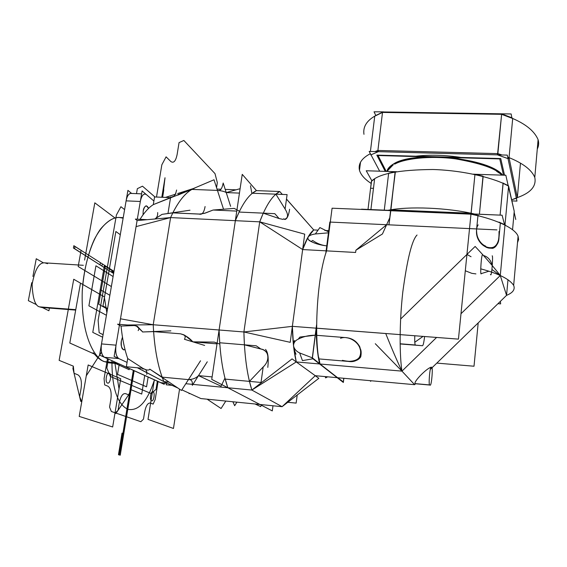 <?xml version="1.0" encoding="UTF-8"?>
<svg xmlns="http://www.w3.org/2000/svg" width="567" height="567" viewBox="0 0 567 567"><rect width="100%" height="100%" fill="white"/><g stroke="black" fill="none" stroke-linecap="round" stroke-linejoin="round"><path stroke-width="0.85" d="M284.421 219.365C288.32 218.111 288.546 214.673 285.102 209.053L287.1 194.609L252.35 193.234L256.447 190.611L279.744 191.518L275.867 194.162L252.35 193.234L256.447 190.611L242.237 174.352L211.746 379.387L272.288 410.905L211.746 379.387L242.237 174.352L256.447 190.611L279.744 191.518C272.713 195.076 266.036 205.183 259.714 221.839L304.713 234.157L290.219 342.333L243.895 331.971L292.359 326.344C292.629 340.547 293.933 352.412 296.272 361.937L315.259 375.701L282.082 406.688L259.934 404.469L227.806 387.75L225.205 379.103L249.445 381.378L251.868 390.061L282.082 406.688L318.845 378.309L292.069 358.89L251.868 390.061L282.082 406.688L251.868 390.061L282.082 406.688L315.259 375.701L337.216 377.686L315.259 375.701L337.216 377.686L319.597 363.964L296.272 361.937L251.868 390.061L296.272 361.937L319.597 363.964L337.216 377.686L315.259 375.701L337.216 377.686L319.597 363.964C317.47 354.389 316.315 342.461 316.131 328.173L316.301 335.288L316.769 335.692M272.989 405.781L272.288 410.905L272.989 405.781M268.007 355.97C267.163 352.206 264.782 349.882 260.863 349.003L244.405 344.821L243.895 331.971L244.405 344.821L219.691 342.766L219.089 329.994L235.348 220.676L239.068 212.058L263.258 213.157L259.714 221.839L243.895 331.971C244.476 355.87 247.134 375.234 251.868 390.061L296.272 361.937L319.597 363.964C317.47 354.389 316.315 342.461 316.131 328.173L316.301 335.288M287.795 402.279L296.144 403.102L297.207 395.015M137.108 220.471L119.545 324.359L137.108 220.471L119.545 324.359L137.108 220.471L119.545 324.359L136.066 226.616L120.487 318.796L153.218 324.749L120.487 318.796L153.218 324.749L170.596 217.586L137.086 220.584L119.545 324.359L120.487 318.796L153.218 324.749L219.089 329.994C219.826 353.723 222.732 372.98 227.806 387.75L251.868 390.061L249.452 381.371L263.18 366.969C270.317 360.577 269.049 350.094 260.863 349.003L256.213 345.806L219.691 342.766L219.089 329.994L243.895 331.971L292.359 326.344L243.895 331.971L219.089 329.994L235.348 220.676L219.089 329.994C219.826 353.723 222.732 372.98 227.806 387.75L259.934 404.469L200.909 398.566L181.865 389.848L200.909 398.566L181.865 389.848L200.909 398.566L259.934 404.469L227.806 387.75L259.934 404.469L282.082 406.688L315.259 375.701L296.272 361.937L293.536 345.905L296.272 361.937L319.597 363.964L318.59 358.883L319.597 363.964L296.272 361.937L315.259 375.701M127.49 324.997L153.218 324.749L219.089 329.994L153.218 324.749L219.089 329.994L235.348 220.676L170.596 217.586L172.815 212.866L170.596 217.586L136.066 226.616L170.596 217.586L259.714 221.839L243.895 331.971L259.714 221.839L235.348 220.676C241.974 204.148 249.005 194.127 256.447 190.611L251.911 193.602L256.447 190.611L279.744 191.518L256.447 190.611C249.005 194.127 241.974 204.148 235.348 220.676L170.596 217.586C177.995 201.405 185.948 191.611 194.46 188.201C185.948 191.611 177.995 201.405 170.596 217.586L136.066 226.616L170.596 217.586L153.218 324.749L153.586 331.539L153.218 324.749L219.089 329.994C219.826 353.723 222.732 372.98 227.806 387.75L192.943 384.398L251.868 390.061L227.806 387.75L259.934 404.469L282.082 406.688M285.102 209.053L275.867 194.162L279.744 191.518L256.447 190.611C249.005 194.127 241.974 204.148 235.348 220.676L170.596 217.586L153.218 324.749L170.596 217.586L259.714 221.839L302.65 249.558L292.359 326.344L302.65 249.558L292.359 326.344L293.536 345.905L292.359 326.344L316.131 328.173L292.359 326.344C292.636 340.54 293.94 352.405 296.272 361.937C293.94 352.405 292.636 340.54 292.359 326.344L316.131 328.173L292.359 326.344L316.131 328.173L316.577 324.742L312.247 358.245L343.34 382.463L343.85 378.288M315.224 335.217L299.929 337.053L298.185 339.201C303.288 336.536 308.965 335.21 315.224 335.225C308.965 335.21 303.288 336.536 298.185 339.201C295.088 340.583 293.536 342.815 293.536 345.905C294.223 348.981 296.265 351.334 299.667 352.957L312.297 357.834L299.667 352.957L302.438 360.619L312.941 358.783M256.447 190.611C249.005 194.127 241.974 204.148 235.348 220.676L259.714 221.839L302.65 249.558L326.117 250.848L326.861 248.608L325.791 253.399L329.838 222.058L330.221 222.576M318.782 357.373L318.59 358.883M286.477 199.123L313.735 229.933C309.837 232.959 306.145 239.501 302.65 249.558L326.117 250.848L325.791 253.399L326.117 250.848L302.65 249.558L326.117 250.848L302.65 249.558L259.714 221.839L243.895 331.971C244.483 355.856 247.141 375.226 251.868 390.061L227.806 387.75L251.868 390.061C247.141 375.226 244.483 355.856 243.895 331.971L219.089 329.994L243.895 331.971L219.089 329.994L219.79 344.098L219.089 329.994C219.826 353.723 222.732 372.98 227.806 387.75L225.205 379.103L249.445 381.378M244.405 344.821L219.691 342.766M265.526 349.392C268.021 352.199 268.779 358.188 267.801 367.381M263.18 366.969L261.033 382.463L225.205 379.103M239.068 212.058L235.348 220.676L239.48 211.215L235.348 220.676L259.714 221.839L263.258 213.157L279.099 218.55L274.818 213.674L239.068 212.058L263.258 213.157L279.099 218.543L283.167 219.415M282.352 194.424L279.744 191.518C272.713 195.076 266.036 205.183 259.714 221.839C266.036 205.169 272.713 195.062 279.744 191.518L282.316 194.424M275.867 194.162L252.35 193.234M328.569 231.875L319.88 227.565L315.351 233.965L328.449 232.831L315.351 233.965C311.765 234.426 309.327 235.468 308.037 237.091L302.65 249.558L308.037 237.091L313.735 229.933L308.037 237.091C307.399 238.849 308.427 240.33 311.127 241.528C315.493 243.746 320.709 245.192 326.762 245.865C321.638 245.327 316.946 243.527 312.708 240.451L311.127 241.528C315.493 243.746 320.709 245.192 326.762 245.865M286.491 199.045L313.735 229.933L318.059 230.145L313.735 229.933C309.837 232.959 306.145 239.501 302.65 249.558C306.145 239.501 309.837 232.959 313.735 229.933L318.059 230.145M324.82 230.478L328.725 230.67M326.861 248.608L326.117 250.848L326.861 248.608M308.023 238.962L307.449 238.778C307.534 237.53 309.15 235.085 312.289 231.421M315.351 233.965C311.765 234.426 309.327 235.468 308.037 237.091L307.98 238.976M308.498 239.735L311.127 241.528M327.641 376.821L325.635 377.898L325.217 376.601M289.602 209.251C288.667 215.524 287.122 218.94 284.96 219.493L283.663 218.756M296.009 354.255C293.281 347.762 292.778 343.17 294.5 340.483M298.185 339.201C295.088 340.583 293.536 342.815 293.536 345.905C294.223 348.981 296.265 351.334 299.667 352.957M119.212 217.473C112.266 217.281 102.868 222.909 94.257 239.614C87.807 253.853 83.817 270.955 82.265 290.935C80.677 338.052 95.929 359.06 104.356 361.618L116.476 362.731L104.356 361.618C95.929 359.06 80.677 338.052 82.265 290.935C83.817 270.955 87.807 253.853 94.257 239.614C102.868 222.909 112.266 217.281 119.212 217.473C113.797 217.104 107.652 220.868 100.777 228.749C91.719 240.855 83.845 265.087 82.265 290.935C80.677 338.052 95.929 359.06 104.356 361.618L109.176 362.866L104.356 361.618L109.176 362.866L118.716 363.745L109.176 362.866L104.356 361.618L116.476 362.731L104.356 361.618C95.929 359.06 80.677 338.052 82.265 290.935C83.845 265.087 91.719 240.855 100.777 228.749C107.652 220.868 113.797 217.104 119.212 217.473L123.216 217.664L119.212 217.473L123.124 218.189M114.803 217.848L94.817 202.837L84.603 260.069M80.45 283.372L69.805 343.014L94.094 353.928M129.347 368.55L129.156 369.684L115.229 363.426M102.882 361.129L104.356 361.618L101.309 360.293L97.659 357.642L93.144 352.717M131.622 193.439L127.915 190.356L99.579 355.098L164.217 384.313L164.409 383.094M115.505 362.292L160.489 382.626L166.429 383.285L160.489 382.626L166.443 383.2L160.489 382.626L166.443 383.2L160.489 382.626L104.42 357.288L118.85 358.592C116.115 356.593 115.172 352.121 116.029 345.168C115.2 352.086 116.143 356.558 118.85 358.592L127.072 362.398L118.85 358.592L104.42 357.288L161.042 382.768L104.42 357.288C101.642 355.254 100.671 350.796 101.5 343.914L126.108 200.86C126.923 196.657 128.291 194.197 130.219 193.489C128.305 194.169 126.923 196.629 126.108 200.86L140.318 201.476C141.672 195.303 143.699 193.014 146.399 194.609L153.898 201.023L142.104 190.93L137.32 219.195L142.104 190.93L153.898 201.023L142.104 190.93L137.32 219.195L142.104 190.93L153.898 201.023L146.399 194.609L144.954 193.992L146.399 194.609L153.898 201.023M102.889 355.87C101.217 352.993 100.756 349.003 101.5 343.914L116.029 345.168L119.41 325.189L116.029 345.168L101.5 343.914L126.108 200.86L101.5 343.914L116.029 345.168L101.5 343.914C100.756 349.003 101.217 352.993 102.889 355.87C101.217 352.993 100.756 349.003 101.5 343.914L106.015 317.655M127.072 362.398L114.13 356.409L127.072 362.398L114.13 356.409L119.41 325.189L116.029 345.168C115.2 352.086 116.143 356.558 118.85 358.592L127.072 362.398L114.13 356.409L119.41 325.189M127.71 358.542L126.349 366.743L142.756 368.267L127.71 358.542C124.499 349.315 122.274 338.485 121.047 326.068L121.047 326.068C122.274 338.485 124.499 349.315 127.71 358.542L142.756 368.267C146.13 370.237 148.533 370.57 149.957 369.273L162.134 377.133L188.421 379.628C192.752 379.443 196.111 378.111 198.5 375.63L212.115 376.906L198.5 375.63L221.087 386.212L224.95 378.104L227.806 387.75L224.95 378.104M122.465 337.138L121.402 340.71C120.87 347.458 122.075 350.392 125.016 349.534L123.812 349.938L125.016 349.534M153.296 204.623L153.296 204.63C148.682 207.579 144.259 212.476 140.035 219.33C144.259 212.476 148.682 207.579 153.296 204.63L154.571 196.955L170.554 197.628L153.296 204.63L191.93 189.406L217.452 190.406L191.93 189.406C185.225 193.191 178.846 201.009 172.822 212.866L200.236 214.092L205.382 213.057L213.128 210.024L236.779 211.094L213.128 210.024L234.228 208.408L239.48 211.215M148.597 208.365L146.371 205.814L148.597 208.365C146.555 204.382 144.762 205.24 143.217 210.931L143.012 214.858M146.371 205.814C144.55 206.594 143.501 208.302 143.217 210.931C143.501 208.302 144.55 206.594 146.371 205.814M121.402 340.71C120.558 344.771 121.366 347.84 123.812 349.938C121.366 347.84 120.558 344.771 121.402 340.71M137.625 367.792L147.307 372.888L137.625 367.792M147.555 373.093L163.856 381.605C157.867 367.005 154.323 348.053 153.218 324.749C154.189 345.558 157.158 363.022 162.134 377.133C157.158 363.022 154.189 345.558 153.218 324.749C154.323 348.053 157.867 367.005 163.856 381.605L147.59 373.036L163.856 381.605L147.59 373.036L163.856 381.605L169.044 382.101L163.856 381.605L169.044 382.101L163.856 381.605L162.282 377.558M143.536 331.936L142.735 331.964L136.087 325.784M134.308 325.543L117.546 324.196L121.047 326.068L134.308 325.543L137.384 326.365L142.728 331.971L153.593 331.61L180.504 333.807L153.593 331.61M134.039 325.394L137.299 326.33C138.908 327.365 139.198 328.782 138.178 330.596M170.873 330.852L142.558 331.978M185.806 383.71L192.808 384.383M219.79 344.098L214.262 342.107L192.872 341.844L217.026 343.864L192.872 341.844C189.335 337.833 185.218 335.154 180.504 333.807L183.772 334.792C185.366 335.884 185.593 337.379 184.452 339.279L204.652 345.431M192.943 384.398L227.806 387.75L192.943 384.398L227.806 387.75L259.934 404.469L200.909 398.566M235.348 220.676L219.089 329.994L235.348 220.676M121.799 225.886L126.108 200.86L140.318 201.476C141.183 196.855 142.728 194.361 144.954 193.992C142.728 194.361 141.183 196.855 140.318 201.476L126.108 200.86L140.318 201.476L137.32 219.195M103.407 356.537L104.42 357.288C101.642 355.254 100.671 350.796 101.5 343.914L126.108 200.86C126.98 196.26 128.56 193.772 130.842 193.411L141.608 193.85L130.842 193.411C128.56 193.772 126.98 196.26 126.108 200.86C126.923 196.629 128.305 194.169 130.247 193.475M137.356 367.763L147.292 372.951M163.856 381.605L177.818 387.998L163.856 381.605L177.818 387.998L163.856 381.605L169.044 382.101M261.621 404.64L260.685 406.617L255.072 403.988M225.815 401.06L221.066 408.502L207.125 399.189M172.056 385.354L166.188 384.787L166.5 382.817M189.399 393.3L189.144 393.711L188.974 393.101M236.9 402.166L234.667 405.71L232.881 401.769M165.422 197.408L175.926 194.077M177.641 193.538L193.347 188.556M191.171 189.477L177.953 194.609L191.171 189.477M174.133 196.097L171.943 196.94L174.133 196.097M170.575 197.479L170.22 197.614L170.575 197.479M217.019 189.08L221.137 189.236M225.219 189.392L236.07 189.817M240.11 188.683L226.233 192.582L239.451 193.106L226.233 192.582C224.461 191.469 221.534 190.739 217.452 190.406C220.18 191.32 222.087 188.854 223.178 183.013L230.62 206.324M223.504 209.138L214.014 179.774L177.854 195.133M191.937 189.406C185.225 193.191 178.846 201.009 172.822 212.866L162.027 214.361L172.815 212.873L199.23 214.092C202.065 215.049 204.014 212.533 205.084 206.544M154.919 218.99L162.027 214.369L189.988 210.201M167.967 213.483L170.653 197.018C173.445 197.833 175.43 195.502 176.606 190.016M137.235 220.57L135.357 219.096L147.207 219.677M154.805 218.997C156.924 217.778 157.874 215.63 157.661 212.561M154.911 218.99L162.027 214.361M226.233 192.582C224.461 191.469 221.534 190.739 217.452 190.406M251.911 193.602L250.486 185.77M199.23 214.092L204.361 213.362L213.128 210.024M198.5 375.63C196.111 378.111 192.752 379.443 188.421 379.628C191.448 379.344 192.752 381.251 192.333 385.354L207.274 361.796M149.759 369.138L181.475 390.45L200.527 360.782M188.421 379.628L162.134 377.133M142.65 368.911C145.719 368.706 147.087 370.52 146.761 374.355M192.872 341.844L184.714 335.232L180.504 333.807M44.949 262.868L44.864 262.861C39.173 262.188 34.92 269.36 32.106 284.379C32.723 298.455 35.204 305.946 39.548 306.867L75.758 309.653L39.548 306.867C35.204 305.946 32.723 298.455 32.106 284.379C34.92 269.36 39.173 262.188 44.864 262.861L44.949 262.868M39.548 306.867L75.758 309.653L39.548 306.867L41.781 307.484L39.548 306.867L41.781 307.484L75.68 310.092L41.781 307.484L39.548 306.867C35.204 305.946 32.723 298.455 32.106 284.379C34.92 269.36 39.173 262.188 44.864 262.861C39.173 262.188 34.92 269.36 32.106 284.379C32.723 298.455 35.204 305.946 39.548 306.867M47.571 263.698L44.864 262.861L83.328 265.299L44.864 262.861L47.571 263.698M43.546 262.925L36.245 258.743L32.914 276.441M31.738 282.678L28.35 300.666L36.572 304.706M49.421 308.072L48.925 310.773L42.312 307.52M385.241 171.369L376.828 155.117L500.739 158.554L504.531 175.21M386.97 171.425C387.467 168.874 389.409 166.535 392.818 164.409C389.175 166.826 387.226 169.164 386.97 171.425C387.226 169.164 389.175 166.826 392.818 164.409M393.115 164.232C412.67 150.248 489.066 157.676 502.695 175.146C497.918 168.548 482.063 162.885 455.131 158.15C428.042 154.6 401.5 158.526 393.115 164.232C401.5 158.526 428.042 154.6 455.131 158.15C482.063 162.885 497.918 168.548 502.695 175.146M391.925 165.713L390.323 167.067L390.507 166.407L391.925 165.713L390.507 166.407L390.316 167.067M471.95 161.545L466.988 160.454M499.435 173.211L496.444 171.149M382.668 112.124L374.737 116.185L382.668 112.124L375.793 115.491L374.043 111.805L383.313 111.862L374.737 116.185L382.505 112.429L501.625 114.321L501.434 113.811L511.151 113.967L511.852 117.773L501.752 113.917L511.852 117.773L512.696 118.524L512.044 117.858M383.193 111.947L501.221 113.811L383.193 111.947M511.909 200.902L516.962 201.101L507.288 155.117L369.174 151.424L379.67 171.191L370.379 153.685C361.64 158.243 358.004 163.806 359.485 170.362C360.895 174.934 364.794 179.292 371.165 183.439C364.794 179.292 360.895 174.934 359.485 170.362C358.004 163.806 361.64 158.243 370.379 153.685L370.811 154.911L378.515 151.595L377.898 150.453L382.505 112.429C368.777 117.801 362.596 125.101 363.971 134.308C362.596 125.101 368.777 117.801 382.505 112.429L377.898 150.453L374.943 151.573L377.898 150.453L374.943 151.573L377.898 150.453L382.505 112.429L383.108 111.947M501.434 113.811L501.625 114.321L501.434 113.811M370.414 151.453L374.737 116.185L370.414 151.453L374.737 116.185L382.505 112.429L501.625 114.321L512.696 118.524L501.625 114.321C521.576 120.849 533.731 129.304 538.097 139.695C539.04 142.948 538.763 146.059 537.282 149.015C538.763 146.059 539.04 142.948 538.097 139.695C533.731 129.304 521.576 120.849 501.625 114.321L512.696 118.524L509.046 157.626L517.338 197.6L516.388 198.379L508.004 158.491L509.046 157.626L508.025 158.618L516.367 198.273L511.668 199.811L517.338 197.6L509.046 157.626L512.696 118.524L511.824 117.631L512.696 118.524L509.046 157.626L517.338 197.6L520.471 163.168L517.338 197.6L509.046 157.626L507.706 157.087C522.604 162.956 531.633 169.731 534.787 177.414C536.559 186.153 530.747 192.886 517.338 197.6L520.471 163.168M501.752 113.917L511.852 117.773M374.943 151.573L377.898 150.453L378.302 151.665L370.981 154.826L379.67 171.191L370.187 153.331M370.981 154.826L378.302 151.665L497.5 154.855L508.025 158.618L516.367 198.273M507.104 180.873L506.366 177.591M504.921 175.217L504.389 174.572M460.992 157.449C444.996 154.997 429.942 154.578 415.838 156.201C429.949 154.585 445.003 155.004 460.992 157.449C445.003 155.004 429.949 154.585 415.831 156.201M511.668 199.811L517.338 197.6C530.747 192.886 536.559 186.153 534.787 177.414L538.097 139.695L534.787 177.414C531.633 169.731 522.604 162.956 507.706 157.087L509.046 157.626L508.28 158.725L497.209 154.77L497.861 153.622L501.625 114.321L497.861 153.622L501.979 154.975L497.861 153.622L501.625 114.321L497.861 153.622L501.979 154.975M507.706 157.087L509.046 157.626M508.025 158.618L497.5 154.855L497.861 153.622L497.854 154.869L377.969 151.658L377.898 150.453L497.861 153.622L377.898 150.453L378.302 151.665L497.5 154.855L501.625 114.321L382.505 112.429L501.625 114.321M377.898 150.453L382.505 112.429L377.898 150.453L497.861 153.622L377.898 150.453M497.103 171.326L498.783 172.085L497.103 171.326M414.605 384.681L337.634 377.728L320.043 364.007L337.634 377.728L414.605 384.681L401.953 371.13L320.043 364.007L401.953 371.13L320.043 364.007L319.037 358.918L348.025 361.399L319.037 358.918L320.043 364.007L401.953 371.13L320.043 364.007L401.953 371.13L436.597 337.443L401.953 371.13L414.605 384.681L401.953 371.13L414.605 384.681L415.646 383.668L414.605 384.681L415.547 383.76L414.605 384.681L337.634 377.728L414.605 384.681M496.933 229.89L330.285 222.08M499.017 237.212L500.356 222.951L499.017 237.212L500.356 222.951L504.97 225.092L500.278 275.519L504.97 225.092L500.03 222.562L504.97 225.092L500.278 275.519L506.558 295.35L507.989 279.68L506.558 295.35L500.278 275.519L491.965 269.523L500.278 275.519L506.558 295.35C512.922 292.763 515.29 289.446 513.659 285.385C509.542 279.07 498.563 273.563 480.738 268.85C498.563 273.563 509.542 279.07 513.659 285.385C515.29 289.446 512.922 292.763 506.558 295.35L507.989 279.68M476.556 230.167L476.556 230.167C474.926 248.055 499.017 255.327 498.988 237.197C498.032 244.873 494.488 248.474 488.371 247.999C480.674 245.483 476.741 239.543 476.556 230.167M389.146 173.02L388.622 173.41L384.277 210.151L388.622 173.41L395.114 171.971L390.84 210.428L361.505 209.173L390.84 210.428L388.934 224.83L386.623 224.723L388.934 224.83L390.585 210.726L470.971 214.177L466.939 254.441L400.614 319.044L475.146 246.447C485.395 257.375 493.772 267.064 500.278 275.519L460.999 313.721L500.278 275.519L460.999 313.721L500.278 275.519L506.558 295.35L430.318 369.422L506.558 295.35M436.817 363.107L474.012 366.225L478.194 322.906M370.719 381.329L370.79 380.719L370.719 381.329L369.939 380.648L370.719 381.329L370.79 380.719L370.719 381.329L369.939 380.648L370.719 381.329L370.79 380.719L370.719 381.329L369.939 380.648L370.719 381.329L370.79 380.719L370.719 381.329L369.939 380.648L370.719 381.329L370.79 380.719L370.719 381.329L369.939 380.648L370.719 381.329M348.025 361.399L319.037 358.918L320.043 364.007L312.424 357.869L316.258 328.151L458.448 339.13L470.971 214.177L465.833 265.427L470.971 214.177L477.946 215.743L476.641 228.94L477.946 215.743L470.943 213.865L502.093 215.205L332.078 208.209L326.571 250.869L355.608 252.471L355.885 250.217L355.608 252.471L326.571 250.869C315.869 281.197 314.125 345.289 320.043 364.007L318.774 358.961L320.043 364.007C314.125 345.289 315.869 281.197 326.571 250.869C315.869 281.197 314.125 345.289 320.043 364.007L319.689 363.553M385.744 333.531L316.584 328.208L385.744 333.531C391.584 348.237 396.985 360.768 401.953 371.13L436.597 337.443L401.953 371.13C396.985 360.768 391.584 348.237 385.744 333.531M355.885 250.217L386.623 224.723L355.885 250.217L382.442 233.987L389.763 217.756M337.889 377.75L343.304 381.974L343.751 378.281M316.273 328.045L316.57 325.734L316.273 328.045M326.011 252.669L326.202 251.167L326.011 252.669M326.216 251.096L330.164 223.015M318.852 357.798L318.746 358.606M316.258 328.272L316.755 335.324L345.14 337.563L316.755 335.324L316.584 328.208L316.414 334.877M390.911 210.435L470.83 213.865L390.911 210.435M502.078 223.476L504.97 225.092L504.587 224.688L505.055 224.192L504.332 223.837L505.055 224.192L504.332 223.837L505.055 224.192L504.332 223.837L505.055 224.192L504.566 224.66L500.413 222.732L504.545 224.66L502.093 215.205L504.545 224.66L500.413 222.732L504.97 225.092L504.531 224.624L505.055 224.192L508.599 186.075L505.055 224.192L508.599 186.075L514.234 211.293L512.554 229.741L514.234 211.293L508.252 185.629M390.706 210.449L389.373 210.669L390.706 210.449M476.641 228.94L477.946 215.743L477.506 215.269L471.064 213.894L477.946 215.743L470.971 214.177C492.298 218.38 514.879 227.303 518.082 236.241C514.879 227.303 492.298 218.38 470.971 214.177L466.939 254.441L471.057 256.723L466.939 254.441L400.614 319.044M500.08 222.625L499.534 222.604M517.508 242.626L518.607 239.536L518.082 236.241L513.659 285.385L518.082 236.241L518.607 239.536L517.508 242.626M492.113 265.413C490.873 260.104 487.989 256.794 483.467 255.497C487.989 256.794 490.873 260.097 492.113 265.413M390.585 210.726L388.934 224.83L390.585 210.726L388.934 224.83L390.585 210.726L470.971 214.177L390.585 210.726L390.684 209.833L387.885 210.307C408.531 206.083 447.831 207.642 474.558 214.021L471.064 213.263L474.94 174.544L483.134 176.5L479.42 214.234L483.006 176.16M417.043 235.022C412.018 239.919 407.262 258.921 402.797 292.026C399.14 324.515 399.678 356.636 401.953 371.13C399.678 356.636 399.14 324.515 402.797 292.026C407.262 258.921 412.018 239.919 417.043 235.022C412.018 239.919 407.262 258.921 402.797 292.026C399.14 324.515 399.678 356.636 401.953 371.13L375.283 343.715M345.14 337.563L316.755 335.324L316.258 328.151M348.018 361.37C365.991 364.581 364.255 339.151 346.111 337.677C352.235 338.456 356.771 341.447 359.719 346.657C362.88 356.381 358.975 361.285 348.018 361.37M415.59 383.724L414.973 383.604C414.023 380.918 427.738 367.359 431.345 367.253M475.883 273.896L471.808 273.337L465.301 270.764L471.808 273.337L475.919 273.904M481.085 273.67L488.874 271.224L481.085 273.67M414.782 342.255L423.046 336.401L414.782 342.255M481.156 273.889C480.029 275.038 481.383 253.165 482.659 254.959M492.17 255.837C493.219 254.895 491.823 276.59 490.668 274.768L490.405 274.435M497.968 303.699L500.647 303.877L500.385 301.353M318.704 358.557L319.037 358.918L318.704 358.557M318.774 358.961L319.682 363.532M337.634 377.728L320.043 364.007L337.634 377.728M326.755 249.459L326.252 250.968M478.803 215.588L478.931 215.992L471.064 213.894L477.527 215.347M414.775 335.763C414.597 341.681 414.824 344.757 415.455 344.998L400.125 343.779L422.309 345.721C423.088 345.998 423.847 342.936 424.598 336.522M400.125 343.85L402.535 344.148M431.65 367.409L431.416 367.26C429.892 365.063 428.248 386.687 429.807 384.943L430.02 385.064C431.522 387.289 433.195 365.864 431.65 367.409L431.388 367.26M431.303 367.246C427.596 367.501 414.03 380.925 414.973 383.604L429.807 384.943L415.299 383.739M478.158 224.844C473.934 231.166 478.158 243.186 485.699 246.156C484.976 246.794 486.032 247.439 488.853 248.091L492.737 248.318C497.216 246.872 499.307 241.244 499.01 231.449M340.547 338.308C347.599 335.295 358.705 341.532 360.201 349.392L360.662 349.463C361.299 351.285 361.328 353.744 360.747 356.827C358.004 361.292 351.887 362.455 342.39 360.328M500.03 222.569L498.556 222.2L499.484 222.243M474.558 214.021L471.064 213.263L474.558 214.021C447.831 207.642 408.531 206.083 387.885 210.307C408.531 206.083 447.831 207.642 474.558 214.021C447.831 207.642 408.531 206.083 387.885 210.307L390.684 209.833L471.064 213.263L470.943 213.865L471.064 213.263L390.684 209.833L390.84 210.428L390.684 209.833L471.064 213.263L471.071 213.872L474.94 174.544L471.064 213.263L390.684 209.833L395.234 171.673M503.496 175.175L499.747 158.909L441.098 157.279M386.219 171.404L378.033 155.521L434.648 157.094M387.573 171.447C387.991 169.37 389.841 167.244 393.129 165.054C389.841 167.244 387.991 169.37 387.573 171.447C387.991 169.37 389.841 167.244 393.129 165.054C389.841 167.244 387.991 169.37 387.573 171.447M501.625 175.111C496.501 168.775 481.128 163.36 455.507 158.859C429.857 155.408 403.966 158.732 394.823 164.09C403.966 158.732 429.857 155.408 455.507 158.859C481.128 163.36 496.501 168.775 501.625 175.111C496.501 168.775 481.128 163.36 455.507 158.859C429.857 155.408 403.966 158.732 394.823 164.09C403.966 158.732 429.857 155.408 455.507 158.859C481.128 163.36 496.501 168.775 501.625 175.111C496.898 168.739 481.581 163.232 455.67 158.597C429.609 155.067 403.449 158.597 394.689 164.083M392.407 165.521L393.122 165.032M515.772 219.5L514.149 212.264M508.16 185.579L505.842 175.253L475.089 174.26M371.867 180.767L366.232 170.759L395.156 171.688M502.922 183.056L508.45 185.735M368.004 209.45L371.428 181.27L374.61 178.938L371.435 181.242M373.469 188.336L370.584 188.23L371.633 180.965M370.584 188.23L371.428 181.27C378.834 173.679 399.395 169.76 433.103 169.505C465.826 170.525 496.075 178.782 508.599 186.075L502.865 183.028M504.332 223.837L505.055 224.192L508.599 186.075C496.075 178.782 465.826 170.525 433.103 169.505C399.395 169.76 378.834 173.679 371.428 181.27C378.834 173.679 399.395 169.76 433.103 169.505C465.826 170.525 496.075 178.782 508.599 186.075L505.055 224.192L508.599 186.075C496.075 178.782 465.826 170.525 433.103 169.505C399.395 169.76 378.834 173.679 371.428 181.27L374.61 178.938L370.903 209.577M503.071 183.063L500.101 215.12L503.092 183.347L508.599 186.075L505.055 224.192L505.332 225.276L505.055 224.192L505.332 225.276L505.055 224.192L504.566 224.66L500.413 222.732M387.885 210.307L390.684 209.833L395.369 171.695M474.806 174.225L483.134 176.5L475.033 174.246M479.42 214.234L483.134 176.5L482.708 176.082M500.101 215.12L503.156 183.035M499.08 222.165L500.186 222.633L498.556 222.2M478.931 215.992L477.591 215.361L479.037 215.722M512.554 229.741L514.234 211.293M384.277 210.151L388.622 173.41L395.44 171.673M395.213 171.666L389.168 173.07M108.361 359.067L106.837 368.011L110.303 376.453L151.346 393.611L156.053 389.288L157.343 381.208M154.94 196.969L142.487 186.182L137.349 188.669L136.498 193.645M124.605 209.606L120.92 206.714L116.405 214.992L98.119 320.362L99.14 332.716L103.088 334.679M113.882 271.884L113.974 271.338L81.081 250.316L113.981 271.345L81.081 250.316L78.175 266.504L81.081 250.316L78.175 266.504L111.366 286.555L78.175 266.504L81.081 250.316L113.981 271.345L104.47 265.257L113.981 271.345L104.47 265.257L113.981 271.345L104.47 265.257L92.775 332.375L104.47 265.257L92.775 332.375L102.655 337.223L92.775 332.375L102.655 337.223L92.775 332.375L104.47 265.257L100.217 289.659L104.47 265.257L100.217 289.659L109.863 295.294L100.217 289.659L109.863 295.294L100.217 289.659L104.47 265.257L113.981 271.345L100.444 262.691L100.054 264.917L111.628 272.252L112.004 270.076L111.628 272.252L113.613 273.507L111.628 272.252L113.613 273.507L111.628 272.252L112.004 270.076L111.897 270.693L113.839 272.195L111.897 270.693L113.839 272.195L111.897 270.693L112.004 270.076L111.628 272.252L113.613 273.507L111.628 272.252L112.004 270.076L100.444 262.691L100.054 264.917L113.613 273.507L111.628 272.252L112.004 270.076L111.628 272.252L111.734 271.636L111.628 272.252L100.054 264.917L111.628 272.252L112.004 270.076L111.897 270.693L112.004 270.076L100.444 262.691L100.054 264.917L100.444 262.691L113.974 271.338L113.705 272.961M124.145 431.501L123.762 433.642L122.911 433.379L132.189 377.055L133.047 377.424L124.145 431.501M85.624 253.222L73.83 245.802L73.426 248.034L101.932 266.107L102.322 263.889L85.624 253.222M85.234 255.405L101.932 266.107L102.322 263.889L73.845 245.695L73.441 247.928L85.234 255.405M119.375 454.968L122.933 433.386L123.79 433.649L120.247 455.195L119.375 454.968M120.891 450.184L122.805 438.532L120.891 450.184M122.6 433.28L119.042 454.883L118.468 454.734L122.033 433.103L122.6 433.28M123.301 431.239L132.189 377.055L133.047 377.424L123.79 433.649L122.947 433.386L123.301 431.239M161.042 382.768L151.396 378.515M156.499 197.04L161.843 164.791L166.088 156.846L170.858 161.531C173.658 163.466 175.749 161.134 177.117 154.536L179.059 142.6L183.857 140.467L215.006 173.615L217.324 182.659L216.559 187.649M113.761 272.656L111.734 271.636L113.761 272.656M134.145 370.719L130.956 390.096L130.084 389.855L130.927 390.294L134.145 370.719L130.977 390.004L130.098 389.763L130.97 390.032L134.145 370.719L130.97 390.046L130.091 389.812L130.927 390.287L134.145 370.719L129.51 398.899L134.145 370.719L129.51 398.899L129.078 398.395L129.51 398.899L129.078 398.395L133.67 370.506L129.078 398.395L133.67 370.506L129.078 398.395L129.51 398.899L134.145 370.719L129.56 398.587L134.145 370.719L129.56 398.587L129.021 398.707L129.56 398.587L129.021 398.707L133.67 370.506L129.021 398.707L133.67 370.506L129.021 398.707L129.56 398.587L134.145 370.719L131.679 385.723L130.821 385.369L133.302 370.336L130.821 385.369L131.679 385.723L134.145 370.719L129.467 399.168L126.491 411.677L133.302 370.336M88.891 305.833L95.936 265.795L113.088 276.547L95.936 265.795L113.088 276.547L95.936 265.795L88.891 305.833L95.936 265.795L88.891 305.833L106.426 315.287L88.891 305.833M132.94 372.654L133.748 373.015L133.628 373.859L132.777 373.483L132.94 372.654L133.748 373.015L133.628 373.859L132.777 373.483L132.94 372.654L133.748 373.015L133.628 373.859L132.777 373.483L132.94 372.654L133.748 373.015L133.628 373.859L132.777 373.483L132.94 372.654M119.261 363.993L117.525 374.369L146.555 386.814L148.129 377.041M107.588 308.54L102.967 305.982L115.859 231.492L120.289 234.703M120.721 378.728L112.663 426.979L79.21 416.419L88.161 364.971L120.721 378.728M114.711 361.937L119.027 388.898L112.663 426.979L79.21 416.419L81.768 401.712L80.727 401.351L72.923 368.515L73.341 366.154L59.138 360.357L73.731 279.255L104.293 296.817L106.851 312.807M144.734 375.503L141.722 394.065L131.027 389.699L130.679 391.811L128.61 394.845L131.027 389.699L130.679 391.811L115.881 413.506L114.966 413.194L118.042 410.331L115.881 413.506L114.966 413.194L112.663 426.979L79.21 416.419L86.269 375.815L101.507 352.178M128.61 394.845L118.042 410.331L119.318 402.669C120.693 396.227 122.763 393.214 125.534 393.626L128.61 394.845M74.057 373.292L72.923 368.515L73.341 366.154L74.057 373.292L77.842 374.787C80.918 376.757 81.988 381.322 81.067 388.473L79.628 396.73L81.768 401.712L80.727 401.351L74.057 373.292M158.065 381.527L155.209 399.459L153.14 404.108L150.461 403.045C147.874 402.69 145.925 405.696 144.628 412.053L143.486 419.112L140.871 421.713L111.352 411.479L109.566 407.085L110.834 399.522C111.72 392.499 110.742 388.055 107.907 386.191L104.654 384.901L104.08 378.579L107.468 358.663M111.919 360.676C111.905 387.771 117.192 403.988 127.795 409.31C138.539 411.415 147.413 401.606 154.422 379.883M109.211 373.121C106.532 371.711 104.753 382.193 107.532 383.051C110.211 384.369 111.954 374.029 109.211 373.121M153.026 391.698C150.815 390.507 149.277 400.075 151.58 400.763C153.792 401.875 155.301 392.428 153.026 391.698M154.352 379.855L148.022 419.374L173.459 428.468L179.548 389.153M161.808 197.259L165.018 177.755L162.679 197.295M162.63 197.295C163.991 189.038 164.175 187.323 163.176 192.156L162.183 197.273M74.993 246.425L74.575 248.757L113.613 273.507L74.575 248.757L113.613 273.507L74.575 248.757L104.42 267.681L104.803 265.476L74.993 246.425L74.575 248.757L104.42 267.681L104.803 265.476L74.993 246.425L74.575 248.757L104.42 267.681L104.803 265.476L74.993 246.425L74.575 248.757L104.42 267.681L104.803 265.476L74.993 246.425L74.575 248.757L74.993 246.425L74.575 248.757L74.993 246.425L113.981 271.345L74.993 246.425M105.32 266.299L113.91 271.777L105.32 266.299L113.91 271.777L105.32 266.299L98.715 304.266L105.32 266.299M107.489 309.121L98.715 304.266L107.489 309.121M130.956 390.124L130.112 389.664L130.949 390.146M359.485 170.362L360.506 162.19L359.485 170.362M400.125 343.956L422.309 345.721M415.271 383.739L430.02 385.064M388.019 170.228L393.066 164.926L388.019 170.228M394.49 164.076C414.796 150.886 487.719 158.023 501.802 175.118C487.719 158.023 414.789 150.886 394.49 164.076M482.907 176.131L474.933 174.225M474.891 174.225L473.183 174.168L474.891 174.225M396.553 171.709L395.298 171.666L396.553 171.709M474.87 174.211L483.034 176.167M502.327 183.006L502.986 183.035L502.327 183.006M505.303 225.262L505.041 224.256L505.303 225.262"/></g></svg>
